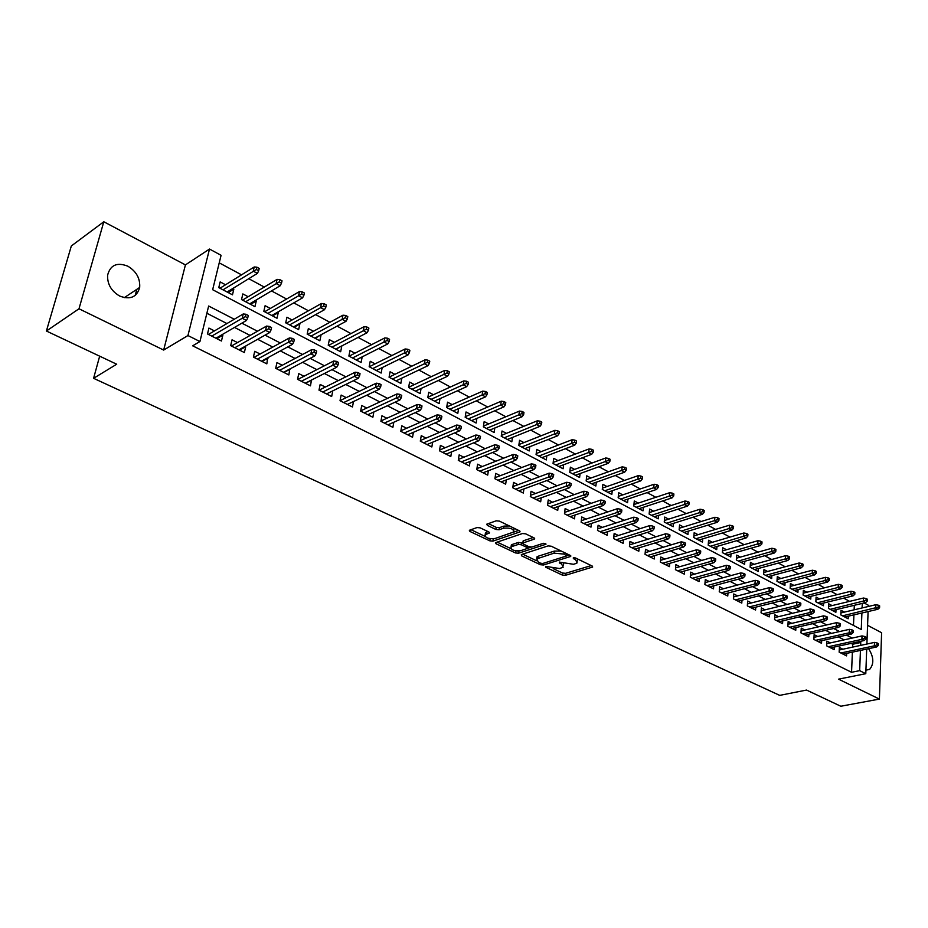 <?xml version="1.0" encoding="UTF-8"?>
<svg xmlns="http://www.w3.org/2000/svg" width="928" height="928" viewBox="0 0 928 928"><rect width="100%" height="100%" fill="white"/><g stroke="black" fill="none" stroke-linecap="round" stroke-linejoin="round"><path stroke-width="1.39" d="M545.583 566.358L545.664 567.205L562.287 575.058L565.314 575.348L592.679 567.02L592.18 566.034L575.488 557.948L573.318 557.751L573.365 558.61L575.546 559.665L577.158 562.878L575.743 563.586L573.481 564.282L559.329 562.09L559.387 562.948L561.556 563.98L563.203 567.17L559.619 568.528L545.583 566.358M119.689 296.055C130.256 300.022 136.926 297.157 139.676 287.436C140.29 278.446 136.358 271.37 127.855 266.197C117.032 261.998 110.281 265.002 107.602 275.222C107.265 284.165 111.302 291.114 119.689 296.055M865.928 669.9L869.617 669.401C874.176 663.926 873.84 657.024 868.596 648.684M480.182 527.858L477.015 527.556L469.348 530.306L469.928 531.442L489.81 540.827L492.919 541.128L519.924 531.918L519.378 530.793L499.403 521.118L496.19 520.817L486.759 524.192L487.328 525.352L495.9 529.47L499.078 529.76L503.579 528.206C510.516 527.638 513.857 528.914 513.59 532.034L495.065 538.495C488.232 539.04 484.926 537.776 485.17 534.714L489.323 533.066L488.754 531.93L480.182 527.858M46.4 331.018L71.328 245.966L103.797 221.757L78.996 308.78L46.4 331.018L116.696 364.217L93.589 378.311L779.706 695.374L806.56 690.061L840.791 706.243L879.396 699.086L838.529 679.157L865.789 673.705L859.664 670.642L851.556 672.29L192.664 345.819L199.938 341.539L187.943 335.553L209.508 249.052L221.084 255.304L212.651 289.71L861.265 629.497L861.903 612.99M78.996 308.78L163.664 350.065L187.943 335.553M521.339 554.561L521.501 555.791L540.398 564.723L543.448 565.013L570.72 556.417L570.21 555.396L551.232 546.209L548.088 545.908L521.339 554.561M515.423 552.926L496.039 543.773L495.482 542.683L522.476 533.53L525.642 533.832L534.029 537.88L534.168 539.18L522.847 542.996L523.392 544.075L528.879 546.708L531.999 546.998L543.402 543.286L545.977 544.237L518.497 553.216L515.423 552.926L515.481 550.768M879.396 699.086L881.6 632.722L867.587 625.321M232.708 288.55L233.833 289.142L228.218 292.587M225.55 284.768L220.156 281.915L218.776 287.61L232.476 294.826L233.833 289.142M255.316 300.51L256.256 301.008L250.595 304.361M248.17 296.728L242.858 293.921L241.524 299.582L254.956 306.658L256.256 301.008M277.484 312.237L278.261 312.643L272.554 315.914M270.35 308.456L265.106 305.695L263.83 311.321L277.008 318.258L278.261 312.643M299.234 323.744L299.837 324.058L294.095 327.248M292.1 319.963L286.938 317.237L285.708 322.84L298.63 329.637L299.837 324.058M320.554 335.02L315.218 338.36M313.432 331.25L308.351 328.558L307.168 334.126L319.847 340.796L321.007 335.252M341.481 346.086L335.959 349.276M334.37 342.328L329.359 339.671L328.222 345.204L340.669 351.747L341.771 346.248M362.013 356.955L356.317 359.983M354.925 353.197L349.972 350.575L348.882 356.074L361.096 362.5L362.164 357.025M375.086 363.857L370.214 361.282L369.17 366.746L381.153 373.056L382.174 367.616L376.292 370.492L408.03 354.925L404.399 352.965L372.696 368.602M394.887 374.332L390.073 371.792L389.076 377.22L400.838 383.415L401.789 378.148M414.329 384.621L409.584 382.104L408.622 387.51L420.175 393.588L421.068 388.496M433.411 394.713L428.736 392.242L427.808 397.602L439.164 403.576L439.988 398.646M452.168 404.631L447.54 402.184L446.658 407.52L457.806 413.389L458.583 408.61M470.577 414.375L466.018 411.962L465.172 417.264L476.122 423.029L476.853 418.389M488.673 423.945L484.172 421.567L483.36 426.834L494.125 432.494L494.81 427.994M506.456 433.353L502.013 430.998L501.236 436.241L511.815 441.809L512.453 437.436M523.937 442.598L519.552 440.278L518.81 445.486L529.204 450.95L529.795 446.704M541.117 451.681L536.778 449.384L536.071 454.569L546.29 459.94L546.847 455.81M557.995 460.613L553.726 458.351L553.042 463.501L563.087 468.779L563.609 464.754M574.606 469.394L570.384 467.155L569.734 472.282L579.606 477.479L580.093 473.558M590.927 478.024L586.763 475.82L586.136 480.913L595.857 486.017L596.31 482.2M606.993 486.527L602.864 484.346L602.272 489.404L611.83 494.427L612.26 490.703M622.781 494.879L618.709 492.722L618.152 497.756L627.548 502.698L627.943 499.055M638.325 503.092L634.3 500.969L633.766 505.969L643.011 510.841L643.382 507.28M653.614 511.189L649.635 509.078L649.124 514.054L658.23 518.845L658.567 515.365M668.659 519.146L664.726 517.058L664.239 522.012L673.194 526.721L673.519 523.322M683.46 526.976L679.574 524.923L679.122 529.83L687.938 534.47L688.228 531.152M698.042 534.679L694.19 532.649L693.761 537.544L702.438 542.103L702.716 538.855M712.379 542.265L708.586 540.258L708.18 545.119L716.718 549.62L716.973 546.441M726.508 549.736L722.75 547.752L722.367 552.589L730.777 557.009L731.02 553.9M740.416 557.102L736.704 555.13L736.333 559.944L744.616 564.294L744.836 561.254M754.116 564.34L750.439 562.403L750.102 567.182L758.257 571.474L758.454 568.481M767.595 571.474L763.964 569.56L763.651 574.304L771.678 578.538L771.864 575.615M780.889 578.504L777.293 576.601L776.991 581.334L784.902 585.498L785.076 582.622M793.974 585.429L790.424 583.55L790.134 588.248L797.929 592.342L798.092 589.535M806.873 592.25L803.346 590.382L803.091 595.057L810.77 599.105L810.921 596.344M819.575 598.966L816.095 597.122L815.851 601.773L823.414 605.752L823.554 603.049M832.091 605.59L828.646 603.768L828.426 608.397L835.884 612.318L836 609.661M842.868 649.229L839.364 647.442L839.144 652.14L846.58 655.887L846.696 653.358M830.386 642.907L826.836 641.109L826.616 645.83L834.156 649.635L834.272 647.048M817.719 636.48L814.134 634.671L813.891 639.427L821.547 643.278L821.674 640.645M804.866 629.973L801.247 628.14L800.98 632.919L808.752 636.828L808.891 634.149M791.816 623.361L788.15 621.505L787.872 626.319L795.76 630.286L795.911 627.56M778.569 616.656L774.868 614.777L774.567 619.614L782.571 623.639L782.745 620.867M765.113 609.835L761.378 607.944L761.053 612.805L769.184 616.9L769.37 614.069M751.46 602.922L747.678 601.008L747.33 605.891L755.589 610.056L755.786 607.156M737.586 595.892L733.77 593.955L733.398 598.873L741.785 603.096L741.994 600.149M723.504 588.758L719.641 586.798L719.246 591.751L727.761 596.031L727.993 593.027M709.189 581.508L705.292 579.536L704.874 584.501L713.516 588.862L713.771 585.788M694.654 574.142L690.71 572.147L690.258 577.146L699.051 581.578L699.329 578.434M679.888 566.672L675.886 564.642L675.422 569.676L684.354 574.177L684.644 570.952M664.877 559.062L660.84 557.02L660.342 562.078L669.424 566.648L669.738 563.354M649.623 551.336L645.54 549.272L645.018 554.352L654.24 559.004L654.576 555.64M634.126 543.483L629.984 541.384L629.439 546.511L638.812 551.232L639.172 547.787M618.361 535.502L614.174 533.38L613.605 538.53L623.14 543.332L623.523 539.806M602.342 527.382L598.108 525.236L597.504 530.422L607.19 535.305L607.608 531.686M586.044 519.135L581.763 516.966L581.125 522.174L590.985 527.139L591.426 523.427M569.479 510.736L565.14 508.544L564.479 513.787L574.502 518.833L574.966 515.028M552.624 502.199L548.228 499.972L547.532 505.25L557.728 510.388L558.238 506.491M535.479 493.522L531.036 491.26L530.306 496.573L540.676 501.793L541.221 497.791M518.044 484.683L513.532 482.398L512.766 487.745L523.322 493.058L523.902 488.94M500.296 475.693L495.726 473.384L494.926 478.755L505.667 484.161L506.282 479.927M482.224 466.54L477.607 464.197L476.772 469.603L487.71 475.113L488.36 470.751M463.838 457.226L459.163 454.859L458.281 460.3L469.417 465.902L470.125 461.413M445.127 447.748L440.382 445.347L439.466 450.811L450.799 456.53L451.553 451.89M426.068 438.097L421.254 435.661L420.303 441.16L431.845 446.971L432.645 442.192M406.65 428.26L401.778 425.79L400.792 431.334L412.542 437.25L413.401 432.32M386.883 418.25L381.942 415.744L380.909 421.324L392.88 427.344L393.808 422.252M366.746 408.042L361.734 405.501L360.656 411.116L372.859 417.264L373.845 411.986M346.225 397.648L341.144 395.073L340.019 400.722L352.454 406.986L353.51 401.511M325.31 387.057L320.16 384.447L318.988 390.131L331.656 396.511L332.792 390.839L326.528 393.924L358.196 378.357L354.368 376.374L322.724 392.01M303.99 376.258L298.77 373.613L297.552 379.332L310.462 385.839L311.483 380.051M282.263 365.249L276.962 362.57L275.697 368.323L288.863 374.947L289.756 369.042M260.107 354.02L254.724 351.306L253.414 357.094L266.835 363.857L267.612 357.825M237.51 342.583L232.046 339.81L230.678 345.645L244.366 352.536L245.711 346.736L245.015 346.388M851.556 672.29L852.38 652.14M852.588 647.129L852.704 644.241L851.057 643.394M844.167 639.856L838.425 636.921M831.5 633.372L825.595 630.344M818.647 626.783L812.568 623.674M805.608 620.101L799.344 616.9M792.361 613.315L785.923 610.009M778.917 606.425L772.293 603.026M765.252 599.418L758.443 595.927M751.378 592.319L744.372 588.723M737.296 585.092L730.081 581.392M722.982 577.761L715.558 573.956M708.435 570.302L700.802 566.393M693.657 562.728L685.804 558.702M678.635 555.037L670.561 550.896M663.369 547.207L655.064 542.95M647.848 539.261L639.311 534.876M632.072 531.176L623.28 526.663M616.03 522.951L606.993 518.311M599.72 514.588L590.417 509.82M583.12 506.085L573.55 501.178M566.242 497.431L556.394 492.385M549.063 488.627L538.936 483.442M531.582 479.672L521.165 474.336M513.799 470.554L503.08 465.067M495.691 461.274L484.66 455.625M477.259 451.832L465.902 446.02M458.49 442.215L446.809 436.23M439.373 432.413L427.356 426.265M419.908 422.437L407.543 416.104M400.072 412.276L387.347 405.756M379.865 401.917L366.757 395.212M359.264 391.361L345.784 384.459M338.279 380.608L324.394 373.497M316.877 369.646L302.586 362.314M295.058 358.463L280.337 350.923M272.809 347.06L257.648 339.288M250.108 335.426L234.494 327.422M226.942 323.559L206.874 313.27M214.461 330.902L208.916 328.094L207.489 333.964L221.456 341.005L222.859 335.159L221.978 334.706M849.654 601.356L843.691 598.154M837.149 594.639L831.012 591.345M824.447 587.818L818.148 584.443M811.559 580.905L805.086 577.425M798.474 573.875L791.828 570.302M785.192 566.741L778.36 563.076M771.713 559.503L764.684 555.733M758.014 552.148L750.798 548.274M744.094 544.678L736.693 540.699M729.965 537.092L722.355 533.008M715.616 529.389L707.797 525.178M701.034 521.548L692.996 517.244M686.21 513.59L677.95 509.159M671.153 505.505L662.673 500.958M655.841 497.292L647.129 492.606M640.274 488.928L631.33 484.126M624.463 480.437L615.264 475.496M608.374 471.795L598.92 466.726M592.006 463.014L582.308 457.806M575.372 454.082L565.396 448.723M558.447 444.988L548.193 439.489M541.221 435.742L530.688 430.093M523.705 426.335L512.882 420.523M505.864 416.765L494.74 410.791M487.71 407.009L476.284 400.873M469.232 397.091L457.481 390.781M450.416 386.988L438.341 380.503M431.253 376.698L418.841 370.028M411.742 366.224L398.97 359.368M391.86 355.54L378.728 348.499M371.606 344.671L358.104 337.421M350.958 333.581L337.084 326.134M329.916 322.283L315.648 314.627M308.467 310.776L293.782 302.888M286.601 299.025L271.498 290.916M264.294 287.054L248.75 278.702M241.547 274.839L219.228 262.856M853.482 625.426L853.922 614.858M854.12 609.835L854.317 605.3M844.434 612.12L841.023 610.311L840.814 614.916L848.169 618.779L848.285 616.169M99.667 356.178L93.589 378.311M163.664 350.065L185.426 264.898L103.797 221.757M185.426 264.898L209.508 249.052M864.13 602.956L868.33 605.23L868.283 606.494M234.274 319.244L208.649 306.02L199.938 341.539M860.639 645.389L860.755 642.489L859.108 641.642M852.217 638.081L846.475 635.123M839.562 631.55L833.646 628.511M826.709 624.927L820.63 621.783M813.67 618.199L807.418 614.974M800.423 611.366L793.985 608.037M786.979 604.43L780.355 601.008M773.326 597.377L766.505 593.862M759.452 590.22L752.434 586.6M745.358 582.946L738.143 579.223M731.044 575.569L723.62 571.729M716.497 568.052L708.864 564.12M701.707 560.431L693.854 556.382M686.685 552.682L678.612 548.506M671.408 544.794L663.102 540.502M655.887 536.79L647.338 532.37M640.1 528.635L631.295 524.1M624.045 520.353L614.997 515.69M607.712 511.931L598.398 507.129M591.101 503.359L581.52 498.417M574.2 494.636L564.352 489.555M557.009 485.773L546.87 480.542M539.516 476.737L529.076 471.354M521.698 467.55L510.968 462.016M503.568 458.2L492.524 452.493M485.112 448.676L473.744 442.807M466.32 438.967L454.616 432.935M447.168 429.096L435.128 422.878M427.669 419.027L415.28 412.635M407.798 408.784L395.05 402.195M387.556 398.332L374.425 391.558M366.92 387.684L353.406 380.712M345.877 376.826L331.969 369.657M324.429 365.76L310.103 358.37M302.563 354.484L287.808 346.863M280.256 342.966L265.06 335.136M257.497 331.226L241.848 323.153M859.664 670.642L860.442 650.424M868.098 611.552L866.891 644.044M866.706 649.09L865.789 673.705M862.1 607.956L862.274 603.409M852.704 644.241L860.755 642.489M311.646 380.132L305.428 383.299M290.093 369.216L283.91 372.464M268.122 358.08L261.986 361.41M245.711 346.736L239.621 350.146M222.859 335.159L216.816 338.662M136.822 289.327L135.186 295.429M563.435 565.361L563.714 563.366M577.378 561.034L577.634 558.992M553.192 568.62L562.542 573.04L565.558 573.33L591.229 565.57M566.799 555.756L569.316 554.967M522.615 554.144L536.419 560.686M540.699 563.25L542.845 563.458L566.683 555.93L564.015 554.097L554.051 553.146L536.697 558.888L538.391 562.159L540.699 563.25M566.741 555.512L566.985 553.842M561.173 551.023L554.318 551.093L554.051 553.146M536.802 558.807L536.976 556.858L538.252 556.208L554.318 551.093M510.771 548.552L497.095 542.08M533.24 537.498L523.52 540.722L523.044 541.546M531.176 547.137L527.44 548.355M519.552 550.919L518.787 551.174L518.497 553.216M512.047 546.499L511.05 546.998C510.841 549.956 514.089 551.174 520.794 550.652L527.336 548.448L526.802 547.381L521.316 544.759L518.195 544.469L512.047 546.499L512.337 544.434L511.34 544.945L511.108 546.557M527.429 547.845L527.788 546.174M512.337 544.434L518.474 542.404L522.684 543.216M515.701 550.884L518.787 551.174M485.228 534.319L485.472 532.637L488.035 531.593M513.834 530.306L514.17 528.276M509.414 525.967L503.881 526.118L503.579 528.206M488.325 523.589L496.213 527.371L499.38 527.672L503.881 526.118M489.914 538.669L494.264 538.716M513.265 532.254L518.636 530.433M470.937 529.691L484.834 536.268M879.57 607.759L879.64 605.891L878.422 605.23L878.352 607.098L879.57 607.759L877.888 609.267L875.696 608.084L875.812 604.72L840.907 612.944M878.352 607.098L842.554 615.832M877.888 609.267L844.758 616.992M875.812 604.72L878.422 605.23M877.053 644.856L878.294 645.505L878.364 643.591L877.122 642.953L877.053 644.856L874.373 645.83L876.589 646.978L843.076 654.124M840.849 652.999L874.373 645.83L874.489 642.396L839.248 650.006M877.122 642.953L874.489 642.396M876.589 646.978L878.294 645.505M867.274 601.077L867.344 599.21L866.102 598.537L866.033 600.404L867.274 601.077L865.592 602.608L863.365 601.402L863.492 598.026L828.518 606.448M866.033 600.404L830.212 609.325M865.592 602.608L832.439 610.508M863.492 598.026L866.102 598.537M854.792 594.303L854.874 592.424L853.609 591.739L853.528 593.618L854.792 594.303L853.11 595.857L850.848 594.628L850.988 591.24L815.956 599.859M853.528 593.618L817.672 602.736M853.11 595.857L819.946 603.931M850.988 591.24L853.609 591.739M842.125 587.424L842.206 585.533L840.93 584.837L840.838 586.74L842.125 587.424L840.443 589.002L838.146 587.749L838.297 584.338L803.196 593.166M840.838 586.74L804.959 596.043M840.443 589.002L807.256 597.249M838.297 584.338L840.93 584.837M829.261 580.441L829.354 578.538L828.054 577.831L827.962 579.745L829.261 580.441L827.579 582.042L825.247 580.777L825.421 577.344L790.25 586.38M827.962 579.745L792.048 589.245M827.579 582.042L794.38 590.475M825.421 577.344L828.054 577.831M864.594 638.383L865.847 639.032L865.928 637.118L864.664 636.469L864.594 638.383L861.892 639.369L864.154 640.54L830.618 647.848M828.356 646.712L861.892 639.369L862.031 635.912L826.72 643.707M864.664 636.469L862.031 635.912M864.154 640.54L865.847 639.032M851.95 631.817L853.226 632.478L853.296 630.541L852.032 629.88L851.95 631.817L849.236 632.803L851.533 633.998L817.974 641.48M815.677 640.32L849.236 632.803L849.375 629.335L813.995 637.327M852.032 629.88L849.375 629.335M851.533 633.998L853.226 632.478M839.109 625.136L840.397 625.808L840.49 623.871L839.19 623.198L839.109 625.136L836.383 626.145L838.703 627.351L805.133 635.007M802.801 633.836L836.383 626.145L836.546 622.653L801.096 630.843M839.19 623.198L836.546 622.653M838.703 627.351L840.397 625.808M826.071 618.361L827.382 619.046L827.474 617.097L826.164 616.412L826.071 618.361L823.333 619.382L825.688 620.612L792.106 628.453M789.74 627.258L823.333 619.382L823.507 615.867L787.988 624.266M826.164 616.412L823.507 615.867M825.688 620.612L827.382 619.046M816.199 573.353L816.292 571.439L814.981 570.72L814.877 572.646L816.199 573.353L814.529 574.966L812.151 573.69L812.336 570.233L777.107 579.501M814.877 572.646L778.94 582.355M814.529 574.966L781.318 583.608M812.336 570.233L814.981 570.72M812.824 611.482L814.158 612.178L814.262 610.218L812.928 609.522L812.824 611.482L810.074 612.515L812.476 613.756L778.882 621.783M776.481 620.577L810.074 612.515L810.26 608.988L774.694 617.584M812.928 609.522L810.26 608.988M812.476 613.756L814.158 612.178M802.929 566.161L803.045 564.224L801.699 563.505L801.595 565.43L802.929 566.161L801.27 567.797L798.857 566.486L799.066 563.018L763.767 572.506M801.595 565.43L765.646 575.36M801.27 567.797L768.048 576.624M799.066 563.018L801.699 563.505M799.379 604.499L800.736 605.195L800.841 603.223L799.495 602.527L799.379 604.499L796.618 605.543L799.054 606.808L765.449 615.02M763.013 613.791L796.618 605.543L796.816 601.994L761.18 610.81M799.495 602.527L796.816 601.994M799.054 606.808L800.736 605.195M789.461 558.853L789.577 556.904L788.22 556.174L788.104 558.111L789.461 558.853L787.802 560.5L785.355 559.178L785.575 555.686L750.218 565.407M788.104 558.111L752.144 568.249M787.802 560.5L754.58 569.537M785.575 555.686L788.22 556.174M785.726 597.4L787.095 598.119L787.211 596.136L785.842 595.416L785.726 597.4L782.942 598.456L785.424 599.743L751.819 608.153M749.337 606.9L782.942 598.456L783.162 594.883L747.469 603.931M785.842 595.416L783.162 594.883M785.424 599.743L787.095 598.119M775.785 551.429L775.912 549.469L774.532 548.726L774.404 550.675L775.785 551.429L774.138 553.1L771.644 551.754L771.876 548.251L736.472 558.204M774.404 550.675L738.433 561.034M774.138 553.1L740.915 562.345M771.876 548.251L774.532 548.726M771.841 590.185L773.244 590.916L773.372 588.92L771.98 588.19L771.841 590.185L769.057 591.264L771.574 592.563L737.969 601.182M735.452 599.906L769.057 591.264L769.289 587.668L733.538 596.948M771.98 588.19L769.289 587.668M771.574 592.563L773.244 590.916M761.888 543.878L762.027 541.917L760.624 541.163L760.496 543.124L761.888 543.878L760.241 545.583L757.724 544.214L757.967 540.688L722.506 550.896M760.496 543.124L724.501 553.714M760.241 545.583L727.03 555.037M757.967 540.688L760.624 541.163M747.782 536.222L747.922 534.25L746.495 533.472L746.356 535.444L747.782 536.222L746.135 537.95L743.572 536.558L743.827 533.008L708.319 543.472M746.356 535.444L710.361 546.279M746.135 537.95L712.924 547.624M743.827 533.008L746.495 533.472M733.433 528.438L733.584 526.454L732.146 525.666L731.983 527.649L733.433 528.438L731.798 530.19L729.188 528.774L729.478 525.202L693.912 535.932M731.983 527.649L696 538.716M731.798 530.19L698.61 540.084M729.478 525.202L732.146 525.666M718.864 520.527L719.026 518.532L717.553 517.731L717.39 519.726L718.864 520.527L717.228 522.302L714.583 520.875L714.885 517.279L679.261 528.264M717.39 519.726L681.407 531.036M717.228 522.302L684.052 532.428M714.885 517.279L717.553 517.731M704.05 512.488L704.224 510.481L702.728 509.669L702.554 511.676L704.05 512.488L702.426 514.286L699.735 512.836L700.048 509.217L664.39 520.492M702.554 511.676L666.594 523.241M702.426 514.286L669.274 524.656M700.048 509.217L702.728 509.669M688.994 504.322L689.179 502.303L687.66 501.468L687.474 503.498L688.994 504.322L687.381 506.143L684.644 504.67L684.98 501.027L649.275 512.592M687.474 503.498L651.526 515.318M687.381 506.143L654.252 516.757M684.98 501.027L687.66 501.468M673.693 496.016L673.89 493.986L672.348 493.139L672.15 495.169L673.693 496.016L672.081 497.86L669.308 496.364L669.656 492.71L633.917 504.554M672.15 495.169L636.225 507.268M672.081 497.86L638.998 508.718M669.656 492.71L672.348 493.139M658.138 487.571L658.346 485.53L656.769 484.671L656.572 486.713L658.138 487.571L656.537 489.45L653.706 487.919L654.078 484.242L618.303 496.399M656.572 486.713L620.67 499.078M656.537 489.45L623.488 500.563M654.078 484.242L656.769 484.671M642.315 478.976L642.536 476.922L640.935 476.052L640.726 478.117L642.315 478.976L640.726 480.89L637.849 479.335L638.244 475.635L602.423 488.116M640.726 478.117L604.847 490.761M640.726 480.89L607.724 492.269M638.244 475.635L640.935 476.052M626.226 470.252L626.458 468.176L624.834 467.294L624.602 469.371L626.226 470.252L624.648 472.19L621.725 470.6L622.131 466.877L586.287 479.683M624.602 469.371L588.781 482.293M624.648 472.19L591.693 483.836M622.131 466.877L624.834 467.294M609.87 461.367L610.102 459.29L608.455 458.386L608.211 460.474L609.87 461.367L608.292 463.327L605.323 461.726L605.752 457.98L569.873 471.122M608.211 460.474L572.437 473.698M608.292 463.327L575.395 475.252M605.752 457.98L608.455 458.386M593.224 452.33L593.468 450.242L591.786 449.326L591.542 451.414L593.224 452.33L591.658 454.326L588.63 452.69L589.083 448.92L553.181 462.422M591.542 451.414L555.814 464.951M591.658 454.326L558.818 466.54M589.083 448.92L591.786 449.326M757.747 582.865L759.174 583.608L759.301 581.601L757.886 580.858L757.747 582.865L754.951 583.944L757.503 585.278L723.91 594.094M721.346 592.806L754.951 583.944L755.206 580.336L719.397 589.848M757.886 580.858L755.206 580.336M757.503 585.278L759.174 583.608M743.421 575.418L744.871 576.172L745.022 574.154L743.572 573.4L743.421 575.418L740.614 576.52L743.212 577.866L709.618 586.902M707.032 585.591L740.614 576.52L740.88 572.889L705.025 582.645M743.572 573.4L740.88 572.889M743.212 577.866L744.871 576.172M728.874 567.855L730.336 568.62L730.498 566.59L729.025 565.825L728.874 567.855L726.044 568.968L728.689 570.337L695.107 579.594M692.474 578.26L726.044 568.968L726.334 565.314L690.42 575.325M729.025 565.825L726.334 565.314M728.689 570.337L730.336 568.62M714.073 560.176L715.569 560.953L715.732 558.9L714.247 558.134L714.073 560.176L711.242 561.301L713.922 562.693L680.363 572.158M677.684 570.813L711.242 561.301L711.544 557.624L675.584 567.89M714.247 558.134L711.544 557.624M713.922 562.693L715.569 560.953M699.039 552.357L700.559 553.146L700.733 551.093L699.213 550.304L699.039 552.357L696.186 553.506L698.912 554.909L665.388 564.618M662.662 563.25L696.186 553.506L696.51 549.805L660.516 560.338M699.213 550.304L696.51 549.805M698.912 554.909L700.559 553.146M683.75 544.411L685.293 545.212L685.479 543.147L683.936 542.346L683.75 544.411L680.885 545.571L683.658 547.01L650.157 556.951M647.396 555.559L680.885 545.571L681.233 541.848L645.192 552.67M683.936 542.346L681.233 541.848M683.658 547.01L685.293 545.212M668.206 536.338L669.772 537.15L669.97 535.073L668.404 534.261L668.206 536.338L665.33 537.509L668.148 538.971L634.682 549.156M631.875 547.74L665.33 537.509L665.689 533.762L629.613 544.875M668.404 534.261L665.689 533.762M668.148 538.971L669.772 537.15M652.396 528.125L653.996 528.948L654.205 526.86L652.616 526.037L652.396 528.125L649.507 529.308L652.384 530.793L618.953 541.233M616.099 539.794L649.507 529.308L649.89 525.55L613.779 536.952M652.616 526.037L649.89 525.55M652.384 530.793L653.996 528.948M636.33 519.773L637.942 520.62L638.162 518.508L636.55 517.662L636.33 519.773L633.418 520.979L636.341 522.487L602.968 533.171M600.056 531.709L633.418 520.979L633.824 517.186L597.678 528.89M636.55 517.662L633.824 517.186M636.341 522.487L637.942 520.62M619.974 511.27L621.621 512.128L621.853 510.017L620.206 509.159L619.974 511.27L617.062 512.5L620.02 514.031L586.705 524.981M583.747 523.496L617.062 512.5L617.48 508.683L581.299 520.712M620.206 509.159L617.48 508.683M620.02 514.031L621.621 512.128M603.339 502.628L605.01 503.498L605.253 501.375L603.583 500.494L603.339 502.628L600.404 503.869L603.42 505.435L570.163 516.652M567.159 515.133L600.404 503.869L600.857 500.03L564.653 512.384M603.583 500.494L600.857 500.03M603.42 505.435L605.01 503.498M586.403 493.835L588.108 494.717L588.375 492.582L586.67 491.689L586.403 493.835L583.468 495.088L586.542 496.677L553.343 508.184M550.292 506.642L583.468 495.088L583.932 491.225L547.706 503.927M586.67 491.689L583.932 491.225M586.542 496.677L588.108 494.717M576.276 443.143L576.543 441.032L574.838 440.104L574.571 442.215L576.276 443.143L574.734 445.162L571.648 443.503L572.135 439.71L536.21 453.572M574.571 442.215L538.901 456.054M574.734 445.162L541.964 457.666M572.135 439.71L574.838 440.104M559.05 433.782L559.329 431.671L557.589 430.72L557.31 432.842L559.05 433.782L557.508 435.847L554.376 434.142L554.874 430.337L518.938 444.57M557.31 432.842L521.71 447.006M557.508 435.847L524.819 448.653M554.874 430.337L557.589 430.72M541.511 424.27L541.801 422.136L540.026 421.173L539.736 423.307L541.511 424.27L539.98 426.358L536.79 424.63L537.324 420.802L501.364 435.418M539.736 423.307L504.217 437.807M539.98 426.358L507.384 439.478M537.324 420.802L540.026 421.173M523.659 414.572L523.96 412.426L522.162 411.452L521.849 413.598L523.659 414.572L522.139 416.695L518.891 414.944L519.448 411.081L483.476 426.114M521.849 413.598L486.411 428.434M522.139 416.695L489.636 430.14M519.448 411.081L522.162 411.452M569.177 484.88L570.917 485.785L571.184 483.627L569.456 482.722L569.177 484.88L566.231 486.156L569.351 487.78L536.233 499.566M533.124 498L566.231 486.156L566.718 482.27L530.48 495.32M569.456 482.722L566.718 482.27M569.351 487.78L570.917 485.785M551.65 475.774L553.413 476.69L553.703 474.521L551.94 473.605L551.65 475.774L548.68 477.062L551.858 478.709L518.833 490.796M515.666 489.195L548.68 477.062L549.202 473.152L512.94 486.574M551.94 473.605L549.202 473.152M551.858 478.709L553.413 476.69M533.797 466.494L535.595 467.434L535.897 465.253L534.099 464.313L533.797 466.494L530.816 467.805L534.064 469.487L501.12 481.876M497.895 480.252L530.816 467.805L531.361 463.872L495.088 477.665M534.099 464.313L531.361 463.872M534.064 469.487L535.595 467.434M515.632 457.052L517.464 458.003L517.778 455.81L515.945 454.859L515.632 457.052L512.639 458.386L515.933 460.091L483.094 472.793M479.811 471.134L512.639 458.386L513.207 454.43L476.922 468.617M515.945 454.859L513.207 454.43M515.933 460.091L517.464 458.003M505.482 404.712L505.795 402.555L503.962 401.557L503.649 403.715L505.482 404.712L503.974 406.87L500.668 405.072L501.259 401.198L465.276 416.649M503.649 403.715L468.292 418.911M503.974 406.87L471.575 420.639M501.259 401.198L503.962 401.557M497.118 447.447L498.986 448.41L499.322 446.194L497.454 445.231L497.118 447.447L494.114 448.792L497.478 450.532L464.742 463.548M461.402 461.866L494.114 448.792L494.717 444.814L458.432 459.406M497.454 445.231L494.717 444.814M497.478 450.532L498.986 448.41M486.968 394.667L487.304 392.498L485.437 391.477L485.1 393.646L486.968 394.667L485.483 396.859L482.119 395.038L482.734 391.129L446.739 407.021M485.1 393.646L449.86 409.202M485.483 396.859L453.2 410.965M482.734 391.129L485.437 391.477M478.28 437.645L480.17 438.631L480.518 436.415L478.616 435.418L478.28 437.645L475.252 439.014L478.674 440.788L446.066 454.14M442.668 452.423L475.252 439.014L475.878 435.012L439.594 450.034M478.616 435.418L475.878 435.012M478.674 440.788L480.17 438.631M468.13 384.436L468.478 382.255L466.575 381.222L466.227 383.403L468.13 384.436L466.656 386.663L463.223 384.807L463.861 380.886L427.878 397.23M466.227 383.403L431.091 399.33M466.656 386.663L434.49 401.116M463.861 380.886L466.575 381.222M459.082 427.669L461.019 428.678L461.378 426.439L459.441 425.43L459.082 427.669L456.042 429.061L459.534 430.87L427.042 444.558M423.586 442.818L456.042 429.061L456.704 425.036L420.419 440.498M459.441 425.43L456.704 425.036M459.534 430.87L461.019 428.678M448.932 374.019L449.291 371.815L447.354 370.771L446.994 372.963L448.932 374.019L447.47 376.281L443.978 374.39L444.651 370.434L408.656 387.266M446.994 372.963L411.974 389.273M447.47 376.281L415.442 391.094M444.651 370.434L447.354 370.771M439.512 417.507L441.496 418.54L441.867 416.278L439.895 415.257L439.512 417.507L436.473 418.922L440.023 420.755L407.682 434.803M404.156 433.028L436.473 418.922L437.158 414.862L400.884 430.789M439.895 415.257L437.158 414.862M440.023 420.755L441.496 418.54M429.374 363.405L429.757 361.189L427.785 360.122L427.402 362.326L429.374 363.405L427.936 365.702L424.374 363.776L425.07 359.809L389.087 377.128M427.402 362.326L392.521 379.03M427.936 365.702L396.047 380.886M425.07 359.809L427.785 360.122M419.584 407.148L421.602 408.192L421.996 405.93L419.978 404.886L419.584 407.148L416.533 408.587L420.152 410.454L387.95 424.862M384.366 423.064L416.533 408.587L417.24 404.504L380.99 420.918M419.978 404.886L417.24 404.504M420.152 410.454L421.602 408.192M407.438 351.492L409.445 352.582L409.851 350.366L407.833 349.264L407.438 351.492L404.399 352.965L405.13 348.963L369.216 366.769M409.445 352.582L408.03 354.925M405.13 348.963L407.833 349.264M399.272 396.604L401.325 397.66L401.731 395.374L399.69 394.319L399.272 396.604L396.21 398.054L399.898 399.968L367.859 414.746M364.205 412.902L396.21 398.054L396.952 393.948L360.702 410.86M399.69 394.319L396.952 393.948M399.898 399.968L401.325 397.66M389.145 341.562L389.563 339.323L387.51 338.21L387.092 340.448L389.145 341.562L387.742 343.94L384.041 341.945L384.807 337.92L349.079 356.178M387.092 340.448L352.501 357.976M387.742 343.94L356.166 359.913M384.807 337.92L387.51 338.21M378.566 385.839L380.654 386.93L381.083 384.621L378.995 383.542L378.566 385.839L375.492 387.312L379.25 389.261L347.385 404.434M343.662 402.555L375.492 387.312L376.269 383.183L340.042 400.618M378.995 383.542L376.269 383.183M379.25 389.261L380.654 386.93M368.451 330.333L368.88 328.083L366.792 326.946L366.351 329.196L368.451 330.333L367.059 332.746L363.3 330.716L364.089 326.668L328.57 345.39M366.351 329.196L331.934 347.153M367.059 332.746L335.669 349.125M364.089 326.668L366.792 326.946M357.454 374.866L359.588 375.979L360.029 373.659L357.906 372.557L357.454 374.866L354.368 376.374L355.18 372.209L319.058 390.166M357.906 372.557L355.18 372.209M358.196 378.357L359.588 375.979M347.35 318.884L347.803 316.61L345.668 315.462L345.216 317.724L347.35 318.884L345.982 321.343L342.142 319.267L342.966 315.195L307.667 334.393M345.216 317.724L310.973 336.133M345.982 321.343L314.778 338.128M342.966 315.195L345.668 315.462M335.924 363.683L338.105 364.808L338.569 362.488L336.4 361.352L335.924 363.683L332.827 365.214L336.736 367.233L305.254 383.206M301.38 381.257L332.827 365.214L333.674 361.015L297.784 379.448M336.4 361.352L333.674 361.015M336.736 367.233L338.105 364.808M325.832 307.203L326.308 304.929L324.139 303.746L323.652 306.02L325.832 307.203L324.487 309.708L320.578 307.586L321.436 303.491L286.369 323.188M323.652 306.02L289.617 324.893M324.487 309.708L293.492 326.934M321.436 303.491L324.139 303.746M313.966 352.269L316.181 353.429L316.68 351.086L314.464 349.926L313.966 352.269L310.857 353.823L314.836 355.888L283.574 372.29M279.63 370.307L310.857 353.823L311.738 349.612L276.092 368.52M314.464 349.926L311.738 349.612M314.836 355.888L316.181 353.429M303.897 295.29L304.384 293.004L302.168 291.798L301.67 294.083L303.897 295.29L302.574 297.842L298.584 295.684L299.477 291.554L264.654 311.762M301.67 294.083L267.832 313.432M302.574 297.842L271.788 315.508M299.477 291.554L302.168 291.798M254.075 357.338L253.425 357.013M291.566 340.634L293.828 341.806L294.338 339.451L292.076 338.279L291.566 340.634L288.446 342.212L292.506 344.323L261.476 361.154M257.45 359.124L288.446 342.212L289.362 337.966L253.982 357.384M292.076 338.279L289.362 337.966M292.506 344.323L293.828 341.806M281.509 283.144L282.031 280.836L279.769 279.606L279.247 281.915L281.509 283.144L280.21 285.743L276.138 283.539L277.078 279.386L242.521 300.115M279.247 281.915L245.63 301.751M280.21 285.743L249.667 303.874M277.078 279.386L279.769 279.606M231.524 345.982L230.701 345.564M268.714 328.756L271.022 329.962L271.556 327.584L269.248 326.389L268.714 328.756L265.57 330.356L269.723 332.514L238.937 349.798M234.83 347.733L265.57 330.356L266.533 326.088L231.443 346.028M269.248 326.389L266.533 326.088M269.723 332.514L271.022 329.962M258.68 270.756L259.214 268.436L256.905 267.183L256.372 269.503L258.68 270.756L257.404 273.389L253.251 271.15L254.226 266.974L219.959 288.237M256.372 269.503L222.987 289.838M257.404 273.389L227.105 291.995M254.226 266.974L256.905 267.183M208.533 334.393L207.512 333.883M245.386 316.634L247.741 317.863L248.298 315.474L245.943 314.244L245.386 316.634L242.231 318.269L246.477 320.462L215.946 338.221M211.758 336.11L242.231 318.269L243.24 313.966L208.44 334.44M245.943 314.244L243.24 313.966M246.477 320.462L247.741 317.863M545.78 566.312L545.664 567.205M573.481 557.705L573.365 558.61M559.503 562.043L559.387 562.948M561.753 562.426L561.556 563.98M575.731 558.076L575.546 559.665M592.342 566.126L592.215 567.24M565.558 573.33L565.314 575.348M562.542 573.04L562.287 575.058M570.418 555.512L570.279 556.638M543.692 563.192L543.448 565.013M540.595 563.203L540.398 564.723M521.687 554.445L521.501 555.791M566.532 553.61L566.324 555.211M564.212 552.496L564.015 554.097M538.252 556.208L537.985 558.25M496.248 542.358L496.039 543.773M534.319 538.054L534.168 539.18M523.52 540.722L523.23 542.799M545.792 543.588L545.687 544.388M527.011 545.815L526.802 547.381M521.594 542.694L521.316 544.759M518.474 542.404L518.195 544.469M489.137 532.162L488.975 533.24M486.4 532.162L486.086 534.238M499.38 527.672L499.078 529.76M496.213 527.371L495.9 529.47M487.548 523.856L487.328 525.352M519.703 530.978L519.552 532.115M493.22 539.064L492.919 541.128M490.112 538.762L489.81 540.827M470.16 529.969L469.928 531.442M139.676 287.436L124.282 297.668M869.617 669.401L866.497 670.039M570.79 555.826L570.72 556.417M536.976 556.858L536.697 558.888M534.644 538.344L534.563 538.982M523.137 540.92L522.847 542.996M511.34 544.945L511.05 546.998M489.427 532.428L489.323 533.066M485.472 532.637L485.17 534.714M520.016 531.268L519.924 531.918"/></g></svg>
